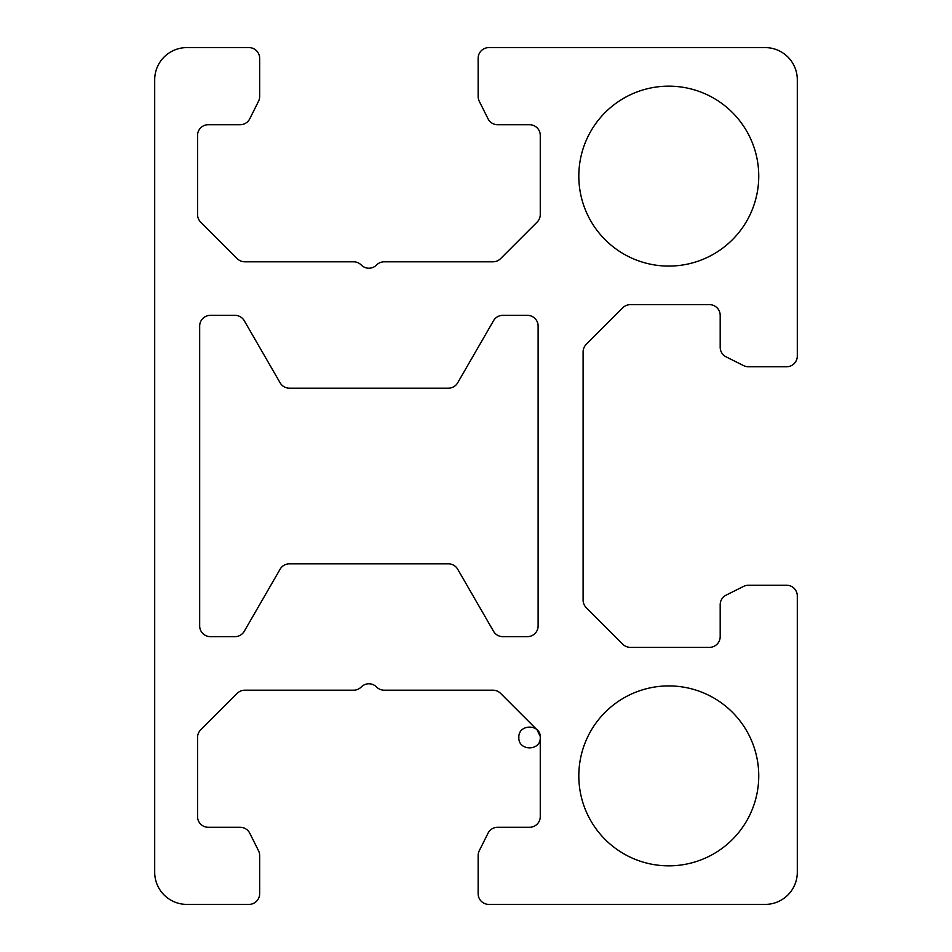 <?xml version="1.0" encoding="UTF-8"?>
<svg xmlns="http://www.w3.org/2000/svg" width="952" height="952" viewBox="0 0 952 952"><rect width="100%" height="100%" fill="white"/><g stroke="black" fill="none" stroke-linecap="round" stroke-linejoin="round"><path stroke-width="1.43" d="M376.468 686.916A10.71 10.71 0 0 0 361.332 686.916L361.332 686.916A10.71 10.71 0 0 1 376.468 686.916L376.623 687.058A10.71 10.71 0 0 0 384.203 690.2L492.981 690.2A10.71 10.71 0 0 1 500.562 693.342L537.118 729.898A10.71 10.71 0 0 1 540.26 737.479L540.26 816.578A10.71 10.71 0 0 1 529.55 827.288L497.61 827.288A10.71 10.71 0 0 0 488.031 833.214L479.272 850.731A10.71 10.71 0 0 0 478.142 855.515L478.142 893.69A10.71 10.71 0 0 0 488.852 904.4L765.17 904.4A32.13 32.13 0 0 0 797.3 872.27L797.3 595.952A10.71 10.71 0 0 0 786.59 585.242L748.415 585.242A10.71 10.71 0 0 0 743.631 586.372L726.114 595.131A10.71 10.71 0 0 0 720.188 604.71L720.188 636.65A10.71 10.71 0 0 1 709.478 647.36L630.379 647.36A10.71 10.71 0 0 1 622.798 644.218L586.242 607.662A10.71 10.71 0 0 1 583.1 600.081L583.1 351.919A10.71 10.71 0 0 1 586.242 344.338L622.798 307.782A10.71 10.71 0 0 1 630.379 304.64L709.478 304.64A10.71 10.71 0 0 1 720.188 315.35L720.188 347.29A10.71 10.71 0 0 0 726.114 356.869L743.631 365.627A10.71 10.71 0 0 0 748.415 366.758L786.59 366.758A10.71 10.71 0 0 0 797.3 356.048L797.3 79.73A32.13 32.13 0 0 0 765.17 47.6L488.852 47.6A10.71 10.71 0 0 0 478.142 58.31L478.142 96.485A10.71 10.71 0 0 0 479.272 101.269L488.031 118.786A10.71 10.71 0 0 0 497.61 124.712L529.55 124.712A10.71 10.71 0 0 1 540.26 135.422L540.26 214.521A10.71 10.71 0 0 1 537.118 222.102L500.562 258.658A10.71 10.71 0 0 1 492.981 261.8L384.203 261.8A10.71 10.71 0 0 0 376.623 264.942L376.623 264.942A10.71 10.71 0 0 1 384.203 261.8L492.981 261.8A10.71 10.71 0 0 0 500.562 258.658L537.118 222.102A10.71 10.71 0 0 0 540.26 214.521L540.26 135.422A10.71 10.71 0 0 0 529.55 124.712L497.61 124.712A10.71 10.71 0 0 1 488.031 118.786L479.272 101.269A10.71 10.71 0 0 1 478.142 96.485L478.142 58.31A10.71 10.71 0 0 1 488.852 47.6L765.17 47.6A32.13 32.13 0 0 1 797.3 79.73L797.3 356.048A10.71 10.71 0 0 1 786.59 366.758L748.415 366.758A10.71 10.71 0 0 1 743.631 365.627M361.332 265.084A10.71 10.71 0 0 0 376.468 265.084A10.71 10.71 0 0 1 361.332 265.084L361.177 264.942A10.71 10.71 0 0 0 353.597 261.8L244.819 261.8A10.71 10.71 0 0 1 237.238 258.658L200.682 222.102A10.71 10.71 0 0 1 197.54 214.521L197.54 135.422A10.71 10.71 0 0 1 208.25 124.712L240.19 124.712A10.71 10.71 0 0 0 249.769 118.786L258.527 101.269A10.71 10.71 0 0 0 259.658 96.485L259.658 58.31A10.71 10.71 0 0 0 248.948 47.6L186.83 47.6A32.13 32.13 0 0 0 154.7 79.73L154.7 872.27A32.13 32.13 0 0 0 186.83 904.4L248.948 904.4A10.71 10.71 0 0 0 259.658 893.69L259.658 855.515A10.71 10.71 0 0 0 258.527 850.731L249.769 833.214A10.71 10.71 0 0 0 240.19 827.288L208.25 827.288A10.71 10.71 0 0 1 197.54 816.578L197.54 737.479A10.71 10.71 0 0 1 200.682 729.898L237.238 693.342A10.71 10.71 0 0 1 244.819 690.2L353.597 690.2A10.71 10.71 0 0 0 361.177 687.058A10.71 10.71 0 0 1 353.597 690.2L244.819 690.2A10.71 10.71 0 0 0 237.238 693.342L200.682 729.898A10.71 10.71 0 0 0 197.54 737.479L197.54 816.578A10.71 10.71 0 0 0 208.25 827.288L240.19 827.288A10.71 10.71 0 0 1 249.769 833.214L258.527 850.731A10.71 10.71 0 0 1 259.658 855.515L259.658 893.69A10.71 10.71 0 0 1 248.948 904.4L186.83 904.4A32.13 32.13 0 0 1 154.7 872.27L154.7 79.73A32.13 32.13 0 0 1 186.83 47.6L248.948 47.6A10.71 10.71 0 0 1 259.658 58.31L259.658 96.485A10.71 10.71 0 0 1 258.527 101.269L249.769 118.786A10.71 10.71 0 0 1 240.19 124.712L208.25 124.712A10.71 10.71 0 0 0 197.54 135.422L197.54 214.521A10.71 10.71 0 0 0 200.682 222.102L237.238 258.658A10.71 10.71 0 0 0 244.819 261.8L353.597 261.8A10.71 10.71 0 0 1 361.177 264.942M502.811 636.65A10.71 10.71 0 0 1 493.541 631.295L457.674 569.177A10.71 10.71 0 0 0 448.392 563.822L289.408 563.822A10.71 10.71 0 0 0 280.126 569.177L244.259 631.295A10.71 10.71 0 0 1 234.989 636.65L210.392 636.65A10.71 10.71 0 0 1 199.682 625.94L199.682 326.06A10.71 10.71 0 0 1 210.392 315.35L234.989 315.35A10.71 10.71 0 0 1 244.259 320.705L280.126 382.823A10.71 10.71 0 0 0 289.408 388.178L448.392 388.178A10.71 10.71 0 0 0 457.674 382.823L493.541 320.705A10.71 10.71 0 0 1 502.811 315.35L527.408 315.35A10.71 10.71 0 0 1 538.118 326.06L538.118 625.94A10.71 10.71 0 0 1 527.408 636.65L502.811 636.65L527.408 636.65A10.71 10.71 0 0 0 538.118 625.94L538.118 326.06A10.71 10.71 0 0 0 527.408 315.35L502.811 315.35A10.71 10.71 0 0 0 493.541 320.705L457.674 382.823A10.71 10.71 0 0 1 448.392 388.178L289.408 388.178A10.71 10.71 0 0 1 280.126 382.823L244.259 320.705A10.71 10.71 0 0 0 234.989 315.35L210.392 315.35A10.71 10.71 0 0 0 199.682 326.06L199.682 625.94A10.71 10.71 0 0 0 210.392 636.65L234.989 636.65A10.71 10.71 0 0 0 244.259 631.295L280.126 569.177A10.71 10.71 0 0 1 289.408 563.822L448.392 563.822A10.71 10.71 0 0 1 457.674 569.177L493.541 631.295A10.71 10.71 0 0 0 502.811 636.65M758.744 775.88A89.964 89.964 0 0 1 668.78 865.844A89.964 89.964 0 0 1 578.816 775.88A89.964 89.964 0 0 1 668.78 685.916A89.964 89.964 0 0 1 758.744 775.88A89.964 89.964 0 0 0 668.78 685.916A89.964 89.964 0 0 0 578.816 775.88A89.964 89.964 0 0 0 668.78 865.844A89.964 89.964 0 0 0 758.744 775.88M758.744 176.12A89.964 89.964 0 0 1 668.78 266.084A89.964 89.964 0 0 1 578.816 176.12A89.964 89.964 0 0 1 668.78 86.156A89.964 89.964 0 0 1 758.744 176.12A89.964 89.964 0 0 0 668.78 86.156A89.964 89.964 0 0 0 578.816 176.12A89.964 89.964 0 0 0 668.78 266.084A89.964 89.964 0 0 0 758.744 176.12M726.114 356.869A10.71 10.71 0 0 1 720.188 347.29L720.188 315.35A10.71 10.71 0 0 0 709.478 304.64L630.379 304.64A10.71 10.71 0 0 0 622.798 307.782L586.242 344.338A10.71 10.71 0 0 0 583.1 351.919L583.1 600.081A10.71 10.71 0 0 0 586.242 607.662L622.798 644.218A10.71 10.71 0 0 0 630.379 647.36L709.478 647.36A10.71 10.71 0 0 0 720.188 636.65L720.188 604.71A10.71 10.71 0 0 1 726.114 595.131L743.631 586.372A10.71 10.71 0 0 1 748.415 585.242L786.59 585.242A10.71 10.71 0 0 1 797.3 595.952L797.3 872.27A32.13 32.13 0 0 1 765.17 904.4L488.852 904.4A10.71 10.71 0 0 1 478.142 893.69L478.142 855.515A10.71 10.71 0 0 1 479.272 850.731M540.189 736.289L537.118 729.898L500.562 693.342A10.71 10.71 0 0 0 492.981 690.2L384.203 690.2A10.71 10.71 0 0 1 376.623 687.058M488.031 833.214A10.71 10.71 0 0 1 497.61 827.288L529.55 827.288A10.71 10.71 0 0 0 540.26 816.578L540.26 737.479C540.926 723.663 518.174 723.663 518.84 737.479C518.174 751.295 540.926 751.295 540.26 737.479A10.71 10.71 0 0 0 537.118 729.898"/></g></svg>
